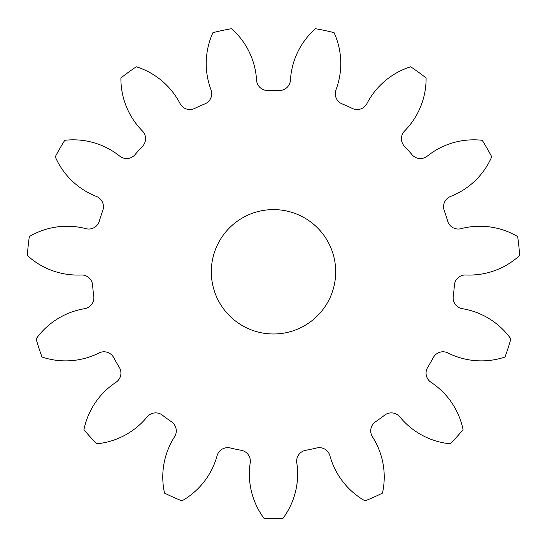 <?xml version="1.0" encoding="UTF-8"?>
<svg xmlns="http://www.w3.org/2000/svg" width="547" height="547" viewBox="0 0 547 547"><rect width="100%" height="100%" fill="white"/><g stroke="black" fill="none" stroke-linecap="round" stroke-linejoin="round"><path stroke-width="0.82" d="M211.313 271.797A62.187 62.187 0 0 0 273.5 333.985A62.187 62.187 0 0 0 335.687 271.797A62.187 62.187 0 0 0 273.5 209.604A62.187 62.187 0 0 0 211.313 271.797M211.012 89.797A11.029 11.029 0 0 1 204.865 103.896A181.392 181.392 0 0 0 194.65 108.443A11.029 11.029 0 0 1 180.059 103.574A74.447 74.447 0 0 0 136.312 66.775A246.69 246.69 0 0 0 120.901 77.968A74.447 74.447 0 0 0 142.384 130.945A11.029 11.029 0 0 1 142.507 146.329A181.392 181.392 0 0 0 135.027 154.637A11.029 11.029 0 0 1 119.718 156.127A74.447 74.447 0 0 0 64.778 140.299A246.69 246.69 0 0 0 55.261 156.791A74.447 74.447 0 0 0 96.436 196.455A11.029 11.029 0 0 1 102.795 210.451A181.392 181.392 0 0 0 99.342 221.091A11.029 11.029 0 0 1 85.968 228.673A74.447 74.447 0 0 0 29.34 236.557A246.69 246.69 0 0 0 27.35 255.497A74.447 74.447 0 0 0 81.1 274.984A11.029 11.029 0 0 1 92.607 285.185A181.392 181.392 0 0 0 93.776 296.31A11.029 11.029 0 0 1 84.641 308.679A74.447 74.447 0 0 0 36.116 338.914A246.69 246.69 0 0 0 42.003 357.027A74.447 74.447 0 0 0 99.028 352.965A11.029 11.029 0 0 1 113.694 357.608A181.392 181.392 0 0 0 119.28 367.29A11.029 11.029 0 0 1 115.971 382.305A74.447 74.447 0 0 0 83.937 429.662A246.69 246.69 0 0 0 96.682 443.815A74.447 74.447 0 0 0 147.129 416.917A11.029 11.029 0 0 1 162.411 415.187A181.392 181.392 0 0 0 171.457 421.758A11.029 11.029 0 0 1 174.534 436.827A74.447 74.447 0 0 0 164.538 493.114A246.69 246.69 0 0 0 181.939 500.861A74.447 74.447 0 0 0 217.077 455.767A11.029 11.029 0 0 1 230.335 447.972A181.392 181.392 0 0 0 241.275 450.297A11.029 11.029 0 0 1 250.218 462.81A74.447 74.447 0 0 0 263.975 518.303A246.69 246.69 0 0 0 283.025 518.303A74.447 74.447 0 0 0 296.782 462.81A11.029 11.029 0 0 1 305.725 450.297A181.392 181.392 0 0 0 316.665 447.972A11.029 11.029 0 0 1 329.923 455.767A74.447 74.447 0 0 0 365.061 500.861A246.69 246.69 0 0 0 382.462 493.114A74.447 74.447 0 0 0 372.466 436.827A11.029 11.029 0 0 1 375.543 421.758A181.392 181.392 0 0 0 384.589 415.187A11.029 11.029 0 0 1 399.871 416.917A74.447 74.447 0 0 0 450.318 443.815A246.69 246.69 0 0 0 463.063 429.662A74.447 74.447 0 0 0 431.029 382.305A11.029 11.029 0 0 1 427.72 367.29A181.392 181.392 0 0 0 433.306 357.608A11.029 11.029 0 0 1 447.972 352.965A74.447 74.447 0 0 0 504.997 357.027A246.69 246.69 0 0 0 510.884 338.914A74.447 74.447 0 0 0 462.359 308.679A11.029 11.029 0 0 1 453.224 296.31A181.392 181.392 0 0 0 454.393 285.185A11.029 11.029 0 0 1 465.9 274.984A74.447 74.447 0 0 0 519.65 255.497A246.69 246.69 0 0 0 517.66 236.557A74.447 74.447 0 0 0 461.032 228.673A11.029 11.029 0 0 1 447.658 221.091A181.392 181.392 0 0 0 444.205 210.451A11.029 11.029 0 0 1 450.564 196.455A74.447 74.447 0 0 0 491.739 156.791A246.69 246.69 0 0 0 482.222 140.299A74.447 74.447 0 0 0 427.282 156.127A11.029 11.029 0 0 1 411.973 154.637A181.392 181.392 0 0 0 404.493 146.329A11.029 11.029 0 0 1 404.616 130.945A74.447 74.447 0 0 0 426.099 77.968A246.69 246.69 0 0 0 410.688 66.775A74.447 74.447 0 0 0 366.941 103.574A11.029 11.029 0 0 1 352.35 108.443A181.392 181.392 0 0 0 342.135 103.896A11.029 11.029 0 0 1 335.988 89.797A74.447 74.447 0 0 0 334.067 32.656A246.69 246.69 0 0 0 315.434 28.697A74.447 74.447 0 0 0 290.436 80.115A11.029 11.029 0 0 1 279.093 90.494A181.392 181.392 0 0 0 267.907 90.494A11.029 11.029 0 0 1 256.564 80.115A74.447 74.447 0 0 0 231.566 28.697A246.69 246.69 0 0 0 212.933 32.656A74.447 74.447 0 0 0 211.012 89.797"/></g></svg>
